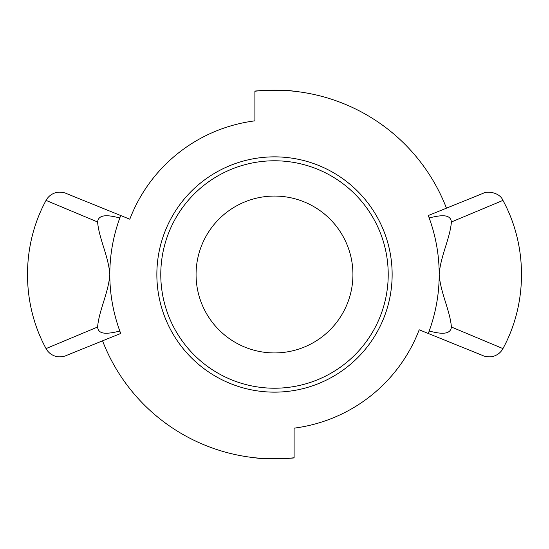<?xml version="1.0" encoding="UTF-8"?>
<svg xmlns="http://www.w3.org/2000/svg" width="549" height="549" viewBox="0 0 549 549"><rect width="100%" height="100%" fill="white"/><g stroke="black" fill="none" stroke-linecap="round" stroke-linejoin="round"><path stroke-width="0.82" d="M156.856 274.5A117.644 117.644 0 0 1 274.5 156.856A117.644 117.644 0 0 1 392.144 274.5A117.644 117.644 0 0 1 274.5 392.144A117.644 117.644 0 0 1 156.856 274.5M428.282 215.531L429.181 217.932C439.433 215.476 450.503 213.314 451.415 221.974L502.939 200.406C499.837 192.473 487.244 190.695 483.23 193.275L428.282 215.531M255.793 457.852C261.173 459.396 295.328 458.463 294.106 457.763A184.306 184.306 0 0 1 102.546 340.833L65.763 355.725L120.718 333.469L119.819 331.068C108.386 333.84 98.333 335.267 97.585 327.026C99.04 310.199 108.572 292.624 109.8 274.624L109.8 274.376C108.572 256.376 99.04 238.801 97.585 221.974C98.635 212.36 112.861 216.347 119.819 217.932L120.718 215.531L129.811 219.209A154.893 154.893 0 0 1 254.894 120.849L254.894 91.237A184.306 184.306 0 0 1 446.454 208.167L483.23 193.275M451.415 221.974C449.96 238.801 440.428 256.376 439.2 274.376L439.2 274.624C440.428 292.624 449.96 310.199 451.415 327.026C450.379 336.633 436.139 332.653 429.181 331.068C435.837 312.676 439.173 293.866 439.2 274.624M429.188 331.047L428.282 333.476L483.237 355.725C482.564 355.786 489.832 357.955 494.093 356.061C497.998 354.709 500.949 352.218 502.953 348.601L451.47 327.046M439.2 274.376C439.173 255.134 435.837 236.324 429.181 217.932M428.282 333.476L419.189 329.791A154.893 154.893 0 0 1 294.106 428.151L294.106 457.763M129.811 219.209L65.763 193.275C66.752 193.344 59.182 190.983 54.907 192.939C51.002 194.298 48.051 196.782 46.047 200.399L97.53 221.954M109.8 274.624C109.827 293.866 113.163 312.676 119.819 331.068M119.819 217.932C113.163 236.324 109.827 255.134 109.8 274.376M97.585 327.026L46.047 348.594C48.044 352.204 50.988 354.688 54.873 356.047C59.134 358.044 66.841 355.628 65.763 355.725M254.894 91.237C253.672 90.537 287.827 89.604 293.207 91.148M270.904 352.849A78.432 78.432 0 0 1 196.151 270.904A78.432 78.432 0 0 1 278.096 196.151A78.432 78.432 0 0 1 352.849 278.096A78.432 78.432 0 0 1 270.904 352.849M279.709 160.898A113.718 113.718 0 0 1 388.102 279.709A113.718 113.718 0 0 1 269.291 388.102A113.718 113.718 0 0 1 160.898 269.291A113.718 113.718 0 0 1 279.709 160.898M502.946 200.406C527.678 245.712 527.678 303.288 502.946 348.594M46.054 348.594C21.322 303.288 21.322 245.712 46.054 200.406"/></g></svg>
